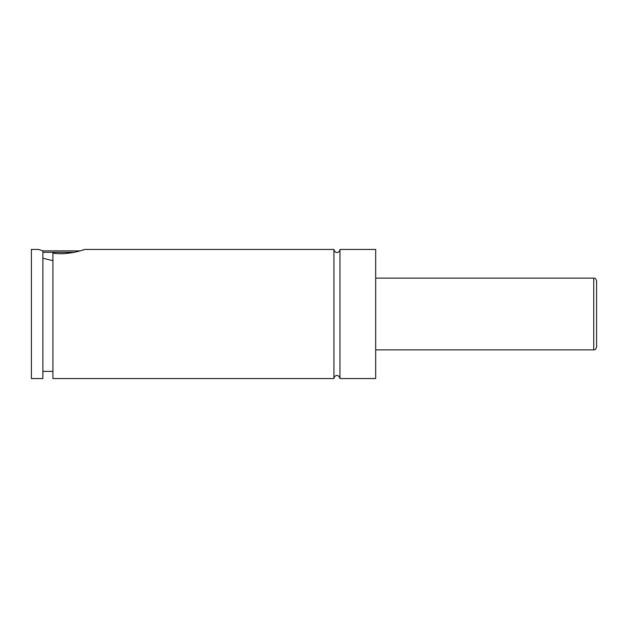 <?xml version="1.0" encoding="UTF-8"?>
<svg xmlns="http://www.w3.org/2000/svg" width="628" height="628" viewBox="0 0 628 628"><rect width="100%" height="100%" fill="white"/><g stroke="black" fill="none" stroke-linecap="round" stroke-linejoin="round"><path stroke-width="0.94" d="M333.939 249.449L333.939 378.551C333.806 376.054 338.366 373.024 339.968 378.551L339.968 249.449C340.093 251.946 335.533 254.976 333.939 249.449L84.474 249.449L81.946 250.305M74.347 252.315L42.877 252.315M42.877 250.878L80.062 250.878M42.877 258.202L52.917 260.706M38.575 249.449L42.877 250.847L42.877 378.551L31.4 378.551L31.4 249.449L38.575 249.449M52.917 253.053C67.314 255.737 85.047 249.465 84.474 249.449C85.047 249.465 67.314 255.737 52.917 253.053L52.917 378.551L333.939 378.551M596.6 314L596.6 346.994C595.132 351.044 594.606 349.246 593.735 349.867L593.735 278.133C594.606 278.754 595.132 276.956 596.6 281.006L596.6 314M339.968 378.551L375.685 378.551L375.685 249.449L339.968 249.449M593.735 278.133L375.685 278.133M593.735 349.867L375.685 349.867M52.917 371.384L42.877 371.384"/></g></svg>
